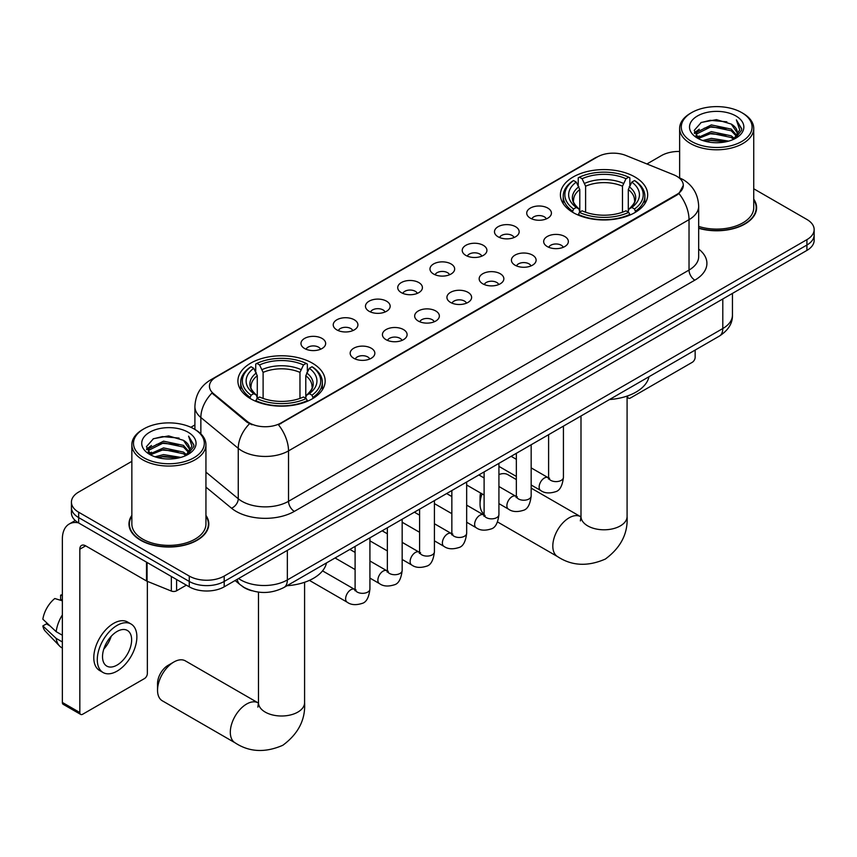 <?xml version="1.0" encoding="UTF-8"?>
<svg xmlns="http://www.w3.org/2000/svg" width="857" height="857" viewBox="0 0 857 857"><rect width="100%" height="100%" fill="white"/><g stroke="black" fill="none" stroke-linecap="round" stroke-linejoin="round"><path stroke-width="1.29" d="M312.387 363.164A43.632 25.196 0 0 0 264.834 357.701A43.632 25.196 0 0 0 237.903 380.969A43.632 25.196 0 0 0 250.683 398.784A43.632 25.196 0 0 0 298.236 404.247A43.632 25.196 0 0 0 325.167 380.969A43.632 25.196 0 0 0 312.387 363.164M634.898 176.96A43.632 25.196 0 0 0 587.345 171.507A43.632 25.196 0 0 0 560.403 194.775A43.632 25.196 0 0 0 573.183 212.59A43.632 25.196 0 0 0 620.736 218.053A43.632 25.196 0 0 0 647.678 194.775A43.632 25.196 0 0 0 634.898 176.96M530.344 218.171A12.352 7.135 180 0 1 527.891 216.157A12.352 7.135 180 0 1 531.983 207.287A12.352 7.135 180 0 1 547.805 208.09A12.352 7.135 180 0 1 550.258 216.157A12.352 7.135 180 0 1 530.344 218.171M546.305 218.91A7.413 4.274 0 0 0 544.313 216.821A7.413 4.274 0 0 0 537.018 215.739A7.413 4.274 0 0 0 531.843 218.91M498.088 236.789A12.352 7.135 180 0 1 495.646 234.775A12.352 7.135 180 0 1 499.727 225.916A12.352 7.135 180 0 1 515.56 226.709A12.352 7.135 180 0 1 518.003 234.775A12.352 7.135 180 0 1 498.088 236.789M514.05 237.528A7.413 4.274 0 0 0 512.058 235.45A7.413 4.274 0 0 0 504.762 234.357A7.413 4.274 0 0 0 499.599 237.528M465.844 255.407A12.352 7.135 180 0 1 463.391 253.393A12.352 7.135 180 0 1 467.483 244.534A12.352 7.135 180 0 1 483.305 245.327A12.352 7.135 180 0 1 485.758 253.393A12.352 7.135 180 0 1 465.844 255.407M481.805 256.147A7.413 4.274 0 0 0 479.813 254.068A7.413 4.274 0 0 0 472.518 252.976A7.413 4.274 0 0 0 467.344 256.147M433.588 274.026A12.352 7.135 180 0 1 431.135 272.012A12.352 7.135 180 0 1 435.227 263.153A12.352 7.135 180 0 1 451.05 263.945A12.352 7.135 180 0 1 453.503 272.012A12.352 7.135 180 0 1 433.588 274.026M449.55 274.765A7.413 4.274 0 0 0 447.558 272.687A7.413 4.274 0 0 0 440.262 271.605A7.413 4.274 0 0 0 435.099 274.765M401.344 292.644A12.352 7.135 180 0 1 398.891 290.63A12.352 7.135 180 0 1 402.983 281.771A12.352 7.135 180 0 1 418.805 282.564A12.352 7.135 180 0 1 421.258 290.63A12.352 7.135 180 0 1 401.344 292.644M417.295 293.383A7.413 4.274 0 0 0 415.313 291.305A7.413 4.274 0 0 0 408.007 290.223A7.413 4.274 0 0 0 402.844 293.383M369.088 311.273A12.352 7.135 180 0 1 366.635 309.248A12.352 7.135 180 0 1 370.727 300.389A12.352 7.135 180 0 1 386.55 301.182A12.352 7.135 180 0 1 389.003 309.248A12.352 7.135 180 0 1 369.088 311.273M385.05 312.012A7.413 4.274 0 0 0 383.058 309.923A7.413 4.274 0 0 0 375.762 308.841A7.413 4.274 0 0 0 370.588 312.012M336.844 329.891A12.352 7.135 180 0 1 334.391 327.867A12.352 7.135 180 0 1 338.483 319.008A12.352 7.135 180 0 1 354.305 319.8A12.352 7.135 180 0 1 356.758 327.867A12.352 7.135 180 0 1 336.844 329.891M352.795 330.631A7.413 4.274 0 0 0 350.813 328.542A7.413 4.274 0 0 0 343.507 327.46A7.413 4.274 0 0 0 338.344 330.631M304.589 348.51A12.352 7.135 180 0 1 302.135 346.496A12.352 7.135 180 0 1 306.228 337.626A12.352 7.135 180 0 1 322.05 338.429A12.352 7.135 180 0 1 324.503 346.496A12.352 7.135 180 0 1 304.589 348.51M320.55 349.249A7.413 4.274 0 0 0 318.558 347.16A7.413 4.274 0 0 0 311.262 346.078A7.413 4.274 0 0 0 306.088 349.249M547.28 246.57A12.352 7.135 180 0 1 544.827 244.556A12.352 7.135 180 0 1 548.919 235.696A12.352 7.135 180 0 1 564.742 236.489A12.352 7.135 180 0 1 567.195 244.556A12.352 7.135 180 0 1 547.28 246.57M563.242 247.309A7.413 4.274 0 0 0 561.249 245.231A7.413 4.274 0 0 0 553.954 244.138A7.413 4.274 0 0 0 548.791 247.309M515.036 265.188A12.352 7.135 180 0 1 512.582 263.174A12.352 7.135 180 0 1 516.675 254.315A12.352 7.135 180 0 1 532.497 255.107A12.352 7.135 180 0 1 534.95 263.174A12.352 7.135 180 0 1 515.036 265.188M530.986 265.927A7.413 4.274 0 0 0 529.005 263.849A7.413 4.274 0 0 0 521.699 262.756A7.413 4.274 0 0 0 516.535 265.927M482.78 283.806A12.352 7.135 180 0 1 480.327 281.792A12.352 7.135 180 0 1 484.419 272.933A12.352 7.135 180 0 1 500.242 273.726A12.352 7.135 180 0 1 502.695 281.792A12.352 7.135 180 0 1 482.78 283.806M498.742 284.545A7.413 4.274 0 0 0 496.749 282.467A7.413 4.274 0 0 0 489.454 281.385A7.413 4.274 0 0 0 484.28 284.545M450.536 302.425A12.352 7.135 180 0 1 448.082 300.411A12.352 7.135 180 0 1 452.175 291.551A12.352 7.135 180 0 1 467.997 292.344A12.352 7.135 180 0 1 470.45 300.411A12.352 7.135 180 0 1 450.536 302.425M466.487 303.164A7.413 4.274 0 0 0 464.505 301.086A7.413 4.274 0 0 0 457.199 300.004A7.413 4.274 0 0 0 452.035 303.164M418.28 321.043A12.352 7.135 180 0 1 415.827 319.029A12.352 7.135 180 0 1 419.919 310.17A12.352 7.135 180 0 1 435.742 310.962A12.352 7.135 180 0 1 438.195 319.029A12.352 7.135 180 0 1 418.28 321.043M434.242 321.793A7.413 4.274 0 0 0 432.249 319.704A7.413 4.274 0 0 0 424.954 318.622A7.413 4.274 0 0 0 419.78 321.793M386.025 339.672A12.352 7.135 180 0 1 383.582 337.647A12.352 7.135 180 0 1 387.675 328.788A12.352 7.135 180 0 1 403.497 329.581A12.352 7.135 180 0 1 405.939 337.647A12.352 7.135 180 0 1 386.025 339.672M401.987 340.411A7.413 4.274 0 0 0 400.005 338.322A7.413 4.274 0 0 0 392.699 337.24A7.413 4.274 0 0 0 387.535 340.411M353.78 358.29A12.352 7.135 180 0 1 351.327 356.266A12.352 7.135 180 0 1 355.419 347.406A12.352 7.135 180 0 1 371.242 348.21A12.352 7.135 180 0 1 373.695 356.266A12.352 7.135 180 0 1 353.78 358.29M369.742 359.029A7.413 4.274 0 0 0 367.749 356.94A7.413 4.274 0 0 0 360.454 355.859A7.413 4.274 0 0 0 355.28 359.029M673.838 174.849A22.228 12.834 180 0 1 676.805 176.296A22.228 12.834 180 0 1 683.318 185.369A22.228 12.834 180 0 1 676.805 194.443L280.957 422.983A22.228 12.834 180 0 1 247.03 421.269L213.468 393.599A22.228 12.834 180 0 1 209.44 386.239A22.228 12.834 180 0 1 215.953 377.166L597.436 156.917A22.228 12.834 180 0 1 625.91 155.481L673.838 174.849M252.001 590.784A24.703 14.258 180 0 1 242.028 586.113M131.849 515.389A39.925 23.053 0 0 0 128.968 523.981A39.925 23.053 0 0 0 140.655 540.285A39.925 23.053 0 0 0 184.169 545.277A39.925 23.053 0 0 0 208.819 523.981A39.925 23.053 0 0 0 205.937 515.389M129.375 526.059A39.925 23.053 0 0 0 129.236 526.669M683.318 185.369L678.958 193.543L676.805 195.107L278.45 424.772A28.817 16.637 60 0 1 288.52 450.878A32.93 19.015 180 0 1 241.953 450.878A32.93 19.015 180 0 1 238.257 448.34L200.859 417.509A32.93 19.015 180 0 1 194.903 406.604L194.903 429.432M131.849 461.345L78.662 492.057A24.703 14.258 0 0 0 71.431 502.138L71.431 512.893A24.703 14.258 0 0 0 78.662 522.974L189.268 586.831L189.268 581.453A24.703 14.258 0 0 0 224.191 581.453L806.919 245.027A24.703 14.258 0 0 0 814.15 234.947A24.703 14.258 0 0 1 806.919 245.027L224.191 581.453A24.703 14.258 0 0 1 189.268 581.453L78.662 517.596L189.268 581.453L189.268 576.075A24.703 14.258 0 0 0 224.191 576.075L806.919 239.649A24.703 14.258 0 0 0 814.15 229.569A24.703 14.258 0 0 0 806.919 219.478L753.732 188.776M71.431 507.515A24.703 14.258 0 0 0 78.662 517.596A24.703 14.258 0 0 1 71.431 507.515M252.022 424.772L247.03 422.244L211.968 393.052A28.817 19.272 129.5 0 0 200.859 417.509L200.859 433.856M698.68 228.294A39.925 23.053 0 0 0 756.613 207.715A39.925 23.053 0 0 0 753.732 199.124M679.633 151.453A24.703 14.258 0 0 0 661.379 155.62L646.917 163.976M194.903 424.943L190.843 427.289M71.431 502.138A24.703 14.258 0 0 0 78.662 512.218L189.268 576.075M208.551 526.669A39.925 23.053 0 0 0 208.412 526.059M756.345 210.404A39.925 23.053 0 0 0 756.206 209.794M189.268 586.831A24.703 14.258 0 0 0 224.191 586.831L806.919 250.405A24.703 14.258 0 0 0 814.15 240.324L814.15 229.569M627.217 396.041L627.613 396.266A4.114 2.378 120 0 0 628.47 398.151A4.114 2.378 120 0 0 630.527 397.948L692.231 362.329A4.114 2.378 120 0 0 695.145 357.283L695.145 350.074M691.653 141.501A35.405 20.439 0 0 0 741.712 141.501A35.405 20.439 0 0 0 741.712 112.599L742.88 113.274A37.044 21.393 0 0 1 753.732 128.4A37.044 21.393 0 0 1 730.86 148.165A37.044 21.393 0 0 1 690.485 143.526A37.044 21.393 0 0 1 679.633 128.4A37.044 21.393 0 0 1 690.485 113.274L691.653 112.599A35.405 20.439 0 0 0 691.653 141.501M698.68 226.409A37.044 21.393 0 0 0 753.732 207.715L753.732 128.4M698.68 228.026A39.518 22.818 0 0 0 756.206 207.715A39.518 22.818 0 0 0 753.732 199.777M702.815 140.537L711.353 138.352L728.675 141.126M705.257 141.287L711.353 140.034L726.147 141.759L710.207 140.484L705.429 141.33M697.512 137.773L711.353 131.635L731.235 135.824L734.438 138.48M698.337 138.491L711.353 133.306L731.235 137.506L733.549 139.273M696.345 136.649L696.805 132.192L711.353 124.908L731.235 129.107L736.677 135.277M696.163 135.834L696.805 133.874L711.353 126.59L731.235 130.789L736.292 136.081M733.335 139.445A20.579 11.88 0 0 0 737.266 132.46A20.579 11.88 0 0 0 731.235 124.061L737.256 132.867M735.895 115.963A27.167 15.683 0 0 0 697.534 115.931A27.167 15.683 0 0 0 697.352 138.073A27.167 15.683 0 0 0 697.469 138.148A27.167 15.683 0 0 0 736.013 138.073A27.167 15.683 0 0 0 735.895 115.963M731.235 124.061L716.452 119.648L701.251 122.444L694.213 130.403L698.884 138.898M735.027 138.63L741.584 130.296L741.723 128.807L736.377 119.884L739.741 129.878L733.56 139.348M742.88 113.274L741.712 112.599A35.405 20.439 0 0 0 691.653 112.599M736.377 119.884L741.712 129.139M700.897 122.615L710.207 120.323L726.875 121.823M694.481 133.435L697.512 131.057M704.197 128.207L710.207 127.04L726.286 128.368M704.197 134.935L710.207 133.767L726.286 135.085M694.299 132.781L699.291 129.236M696.955 137.291L699.291 135.952M482.041 493.868A23.053 13.305 120 0 0 480.049 504.055L480.049 497.339A14.815 8.559 -60 0 1 480.616 493.043M480.049 504.055A23.053 13.305 120 0 0 484.109 514.146M572.401 212.129L573.569 209.012A39.186 22.625 0 0 1 573.569 180.548L576.268 182.102A35.405 20.439 0 0 0 576.268 207.448L578.925 208.969L579.793 212.14M579.793 210.843L579.793 189.558L576.268 182.102M578.229 185.476L578.229 177.86L579.396 177.185A39.186 22.625 0 0 1 628.684 177.185L625.996 178.738A35.405 20.439 0 0 0 582.085 178.738L585.61 186.205L585.61 212.225M622.471 212.225L622.471 186.205L625.996 178.738M609.488 399.533A45.282 26.139 0 0 0 648.995 376.726M578.229 214.389A40.836 23.578 0 0 0 629.852 214.389L628.684 212.365A39.186 22.625 0 0 1 579.396 212.365L578.229 215.086M629.852 215.086L629.852 214.389M573.569 180.548L572.401 181.213A40.836 23.578 0 0 0 563.21 196.124A40.836 23.578 0 0 0 572.401 211.026M628.684 177.185L629.852 177.86L629.852 185.476M579.396 212.365L582.085 210.811A35.405 20.439 0 0 0 625.996 210.811L628.684 212.365M576.268 207.448L573.569 209.012M582.085 178.738L579.396 177.185M578.925 186.687A31.666 18.286 0 0 0 578.925 208.969L579.075 209.065C574.576 204.716 572.744 201.759 573.579 200.206A30.456 17.59 0 0 1 579.793 189.558M635.68 211.026A40.836 23.578 0 0 0 644.871 196.124A40.836 23.578 0 0 0 635.68 181.213L634.512 180.548A39.186 22.625 0 0 1 634.512 209.012L635.68 212.129M634.512 209.012L631.813 207.448A35.405 20.439 0 0 0 631.813 182.102L634.512 180.548M631.813 182.102L628.288 189.558L628.288 210.843L629.156 208.969L631.813 207.448M628.288 189.558A30.456 17.59 0 0 1 634.501 200.206C635.326 201.77 633.494 204.716 629.006 209.065L629.156 208.969A31.666 18.286 0 0 0 629.156 186.687M628.288 212.14L628.288 210.843M516.353 479.577L507.869 474.682A23.053 13.305 120 0 0 498.924 474.574M157.538 690.249L157.538 683.532A14.815 8.559 -60 0 1 168.015 665.386L173.842 662.022A23.053 13.305 120 0 0 157.538 690.249A23.053 13.305 120 0 0 162.316 700.801L235.086 742.815A23.053 13.305 -60 0 1 231.551 724.347A23.053 13.305 -60 0 1 246.612 704.036A23.053 13.305 -60 0 1 258.128 702.89L258.482 703.094M249.901 398.323L251.069 395.206A39.186 22.625 0 0 1 251.069 366.742L253.758 368.296A35.405 20.439 0 0 0 253.758 393.652L256.425 395.163L257.282 398.334M257.282 397.037L257.282 375.762L253.758 368.296M255.718 371.67L255.718 364.054L256.886 363.379A39.186 22.625 0 0 1 306.185 363.379L303.485 364.943A35.405 20.439 0 0 0 259.585 364.943L263.11 372.399L263.11 398.419M299.971 398.419L299.971 372.399L303.485 364.943M286.977 585.727A45.282 26.139 0 0 0 326.485 562.92M255.718 400.583A40.836 23.578 0 0 0 307.352 400.583L306.185 398.569A39.186 22.625 0 0 1 256.886 398.569L255.718 401.28M307.352 401.28L307.352 400.583M251.069 366.742L249.901 367.417A40.836 23.578 0 0 0 240.699 382.318A40.836 23.578 0 0 0 249.901 397.22M306.185 363.379L307.352 364.054L307.352 371.67M256.886 398.569L259.585 397.005A35.405 20.439 0 0 0 303.485 397.005L306.185 398.569M253.758 393.652L251.069 395.206M259.585 364.943L256.886 363.379M256.425 372.881A31.666 18.286 0 0 0 256.425 395.163L256.575 395.259C252.076 390.91 250.244 387.953 251.08 386.4A30.456 17.59 0 0 1 257.282 375.762M313.169 397.22A40.836 23.578 0 0 0 322.371 382.318A40.836 23.578 0 0 0 313.169 367.417L312.002 366.742A39.186 22.625 0 0 1 312.002 395.206L313.169 398.323M312.002 395.206L309.313 393.652A35.405 20.439 0 0 0 309.313 368.296L312.002 366.742M309.313 368.296L305.788 375.762L305.788 397.037L306.645 395.163L309.313 393.652M305.788 375.762A30.456 17.59 0 0 1 312.002 386.4C312.826 387.964 310.995 390.921 306.495 395.259L306.645 395.163A31.666 18.286 0 0 0 306.645 372.881M305.788 398.334L305.788 397.037M258.128 702.89L185.369 660.876A23.053 13.305 120 0 0 173.842 662.022L168.015 665.386M176.606 579.525L176.606 590.784L186.355 585.149M78.383 522.813A32.93 19.015 -120 0 0 69.181 524.034A32.93 19.015 -120 0 0 62.357 539.107L62.357 702.451L79.83 712.531L79.83 549.187A8.238 4.756 60 0 1 81.533 545.427A8.238 4.756 60 0 1 85.646 545.834L146.515 580.971L146.515 562.149M79.83 712.531A4.114 2.378 120 0 0 80.676 714.417L63.214 704.336A4.114 2.378 -60 0 1 62.357 702.451M80.676 714.417A4.114 2.378 120 0 0 82.733 714.213L144.437 678.594A4.114 2.378 120 0 0 147.35 673.548L147.35 581.357M176.606 590.784A4.114 2.378 180 0 1 171.336 591.051L147.061 581.239A4.114 2.378 180 0 1 146.515 580.971M117.077 665.075A20.579 11.88 120 0 0 130.532 646.939A20.579 11.88 120 0 0 127.372 630.452A20.579 11.88 120 0 0 117.077 631.47A20.579 11.88 120 0 0 103.633 649.606A20.579 11.88 120 0 0 106.793 666.103A20.579 11.88 120 0 0 117.077 665.075M103.783 649.124A20.579 11.88 120 0 0 111.174 636.333M62.357 595.69L60.611 595.165L60.611 599.289L62.357 600.307M131.078 624.035L127.586 622.011A27.992 16.165 120 0 0 113.585 623.403A27.992 16.165 120 0 0 95.298 648.063A27.992 16.165 120 0 0 99.594 670.495L103.086 672.52A27.992 16.165 120 0 0 117.077 671.127A27.992 16.165 120 0 0 135.363 646.467A27.992 16.165 120 0 0 131.078 624.035A27.992 16.165 120 0 0 117.077 625.417A27.992 16.165 120 0 0 98.791 650.088A27.992 16.165 120 0 0 103.086 672.52M62.357 614.93A27.167 15.683 120 0 0 56.176 631.673L42.85 619.204A21.404 12.362 120 0 1 54.794 598.518L62.357 600.821M62.357 635.241L56.176 631.673M50.06 625.953L46.428 623.864L42.85 625.931L56.176 638.401L62.357 641.968M56.176 638.401A27.167 15.683 120 0 0 59.529 645.985A27.167 15.683 120 0 0 61.586 647.603L62.357 648.053M62.357 594.672A21.404 12.362 120 0 0 60.611 595.165M42.85 625.931A21.404 12.362 120 0 0 45.378 631.255L59.529 645.985M143.858 457.767A35.405 20.439 0 0 0 193.928 457.767A35.405 20.439 0 0 0 193.928 428.864L195.085 429.539A37.044 21.393 0 0 1 205.937 444.665A37.044 21.393 0 0 1 183.066 464.43A37.044 21.393 0 0 1 142.69 459.791A37.044 21.393 0 0 1 131.849 444.665A37.044 21.393 0 0 1 142.69 429.539L143.858 428.864A35.405 20.439 0 0 0 143.858 457.767M131.849 444.665L131.849 523.981A37.044 21.393 0 0 0 142.69 539.107A37.044 21.393 0 0 0 183.066 543.745A37.044 21.393 0 0 0 205.937 523.981L205.937 444.665M131.849 516.043A39.518 22.818 0 0 0 129.375 523.981A39.518 22.818 0 0 0 140.944 540.114A39.518 22.818 0 0 0 184.019 545.063A39.518 22.818 0 0 0 208.412 523.981A39.518 22.818 0 0 0 205.937 516.043M155.021 456.802L163.569 454.617L180.881 457.392M157.463 457.552L163.569 456.299L178.352 458.024M149.696 454.06L163.569 447.9L183.441 452.089L186.644 454.746M150.543 454.756L163.569 449.571L183.441 453.771L185.755 455.538M148.55 452.914L149.011 448.457L163.569 441.173L183.441 445.372L188.883 451.543M148.368 452.1L149.011 450.139L163.569 442.855L183.441 447.054L188.497 452.346M185.551 455.71A20.579 11.88 0 0 0 189.472 448.736A20.579 11.88 0 0 0 183.441 440.327L189.461 449.132M188.101 432.228A27.167 15.683 0 0 0 149.739 432.196A27.167 15.683 0 0 0 149.568 454.339A27.167 15.683 0 0 0 149.686 454.414A27.167 15.683 0 0 0 188.219 454.339A27.167 15.683 0 0 0 188.101 432.228M183.441 440.327L168.658 435.913L153.457 438.709L146.418 446.668L151.089 455.163M187.233 454.896L193.8 446.561L193.928 445.072L188.583 436.149L191.947 446.143L185.765 455.613M195.085 429.539L193.928 428.864A35.405 20.439 0 0 0 143.858 428.864M188.583 436.149L193.918 445.404M153.103 438.88L162.412 436.588L179.081 438.088M146.686 449.7L149.718 447.322M156.403 444.472L162.412 443.315L178.492 444.633M156.403 451.2L162.412 450.032L178.492 451.35M157.634 457.595L162.412 456.749L178.331 458.024M146.504 449.047L151.496 445.501M149.161 453.557L151.496 452.217M213.468 393.599L213.468 394.574M247.03 421.269L247.03 422.244M280.957 422.983L280.957 423.647M676.805 194.443L676.805 195.107M698.68 249.087A41.168 23.76 180 0 1 694.856 280.143L294.347 511.383A8.238 4.756 60 0 1 288.52 501.302L689.028 270.062A32.93 19.015 0 0 0 698.68 256.618L698.68 206.205A32.93 19.015 180 0 1 689.028 219.649A28.817 16.637 -120 0 0 678.958 193.543M294.347 511.383A41.168 23.76 180 0 1 236.125 511.383A41.168 23.76 180 0 1 231.519 508.212L205.937 487.119M249.483 423.776A28.817 19.272 129.5 0 0 238.257 448.34L238.257 498.763A32.93 19.015 0 0 0 241.953 501.302A32.93 19.015 0 0 0 288.52 501.302L288.52 450.878L689.028 219.649L689.028 270.062A8.238 4.756 60 0 0 694.856 280.143M698.68 206.205C698.123 194.368 692.917 185.487 683.061 179.574L678.905 177.549A28.817 13.498 112 0 0 678.519 177.399M213.5 378.848A28.817 16.637 -120 0 0 210.522 379.962C200.667 385.886 195.46 394.756 194.903 406.604M210.522 379.962L595.015 157.977A28.817 16.637 60 0 1 597.2 157.056M224.191 576.075L224.191 586.831M806.919 239.649L806.919 250.405M78.662 512.218L78.662 522.974M205.937 472.111L238.257 498.763A8.238 5.506 -50.5 0 1 231.519 508.212M238.578 578.529A32.93 19.015 0 0 0 240.785 579.943A32.93 19.015 0 0 0 287.352 579.943L722.794 328.542A32.93 19.015 0 0 0 732.446 315.097C732.681 323.271 728.332 330.266 719.387 336.083L283.946 587.484A16.465 9.502 60 0 0 287.352 579.943L287.352 550.365M722.794 298.964L722.794 328.542A16.465 9.502 60 0 1 719.387 336.083M237.239 579.3A16.465 11.012 129.5 0 0 240.11 584.656L235.107 580.532M627.088 396.084L627.088 516.492A23.053 13.305 180 0 1 620.339 525.898A23.053 13.305 180 0 1 587.741 525.898A23.053 13.305 180 0 1 580.992 516.492L580.371 520.906M627.088 516.492C628.085 533.418 620.832 547.612 605.331 559.064C587.666 566.766 571.758 565.941 557.586 556.622A23.053 13.305 -60 0 1 554.051 538.153A23.053 13.305 -60 0 1 569.112 517.832A23.053 13.305 -60 0 1 580.639 516.696L580.982 516.889M622.471 186.205A30.456 17.59 0 0 0 585.61 186.205M623.328 183.323A31.666 18.286 0 0 0 584.753 183.323M304.589 582.278L304.589 702.686A23.053 13.305 180 0 1 297.84 712.103A23.053 13.305 180 0 1 265.231 712.103A23.053 13.305 180 0 1 258.482 702.686L257.861 707.111M299.971 372.399A30.456 17.59 0 0 0 263.11 372.399M300.828 369.528A31.666 18.286 0 0 0 262.242 369.528M563.424 426.133L563.424 477.338A7.413 4.274 180 0 1 560.917 480.541A7.413 4.274 180 0 1 550.772 480.359A7.413 4.274 180 0 1 548.609 477.338L548.362 478.934L549.026 478.388M563.424 477.338C562.406 485.94 559.739 490.75 555.432 491.757C549.305 493.643 544.388 493.225 540.671 490.472A7.413 4.274 -60 0 1 539.535 484.537A7.413 4.274 -60 0 1 544.366 478.013A7.413 4.274 -60 0 1 544.698 477.831A7.413 4.274 -60 0 1 548.073 477.638L549.583 478.238M531.169 444.751L531.169 495.957A7.413 4.274 180 0 1 528.662 499.16A7.413 4.274 180 0 1 518.528 498.978A7.413 4.274 180 0 1 516.353 495.957L516.118 497.553L516.782 497.006M531.169 495.957C530.162 504.559 527.494 509.369 523.177 510.376C517.06 512.272 512.143 511.843 508.415 509.09A7.413 4.274 -60 0 1 507.28 503.155A7.413 4.274 -60 0 1 512.122 496.632A7.413 4.274 -60 0 1 512.454 496.449A7.413 4.274 -60 0 1 515.828 496.257L517.328 496.856M498.924 463.369L498.924 514.575A7.413 4.274 180 0 1 496.417 517.789A7.413 4.274 180 0 1 486.273 517.596A7.413 4.274 180 0 1 484.109 514.575L483.862 516.171L484.526 515.625M498.924 514.575C497.906 523.177 495.239 527.987 490.932 528.994C484.805 530.89 479.888 530.462 476.171 527.719A7.413 4.274 -60 0 1 475.035 521.774A7.413 4.274 -60 0 1 479.866 515.25A7.413 4.274 -60 0 1 480.199 515.068A7.413 4.274 -60 0 1 483.573 514.886L485.083 515.475M466.669 481.988L466.669 533.193A7.413 4.274 180 0 1 464.162 536.407A7.413 4.274 180 0 1 454.028 536.225A7.413 4.274 180 0 1 451.853 533.193L451.618 534.8L452.282 534.243M466.669 533.193C465.662 541.795 462.994 546.605 458.677 547.612C452.56 549.508 447.633 549.08 443.915 546.337A7.413 4.274 -60 0 1 442.78 540.392A7.413 4.274 -60 0 1 447.622 533.868A7.413 4.274 -60 0 1 447.954 533.686A7.413 4.274 -60 0 1 451.328 533.504L452.828 534.093M434.424 500.606L434.424 551.812A7.413 4.274 180 0 1 431.917 555.025A7.413 4.274 180 0 1 421.773 554.843A7.413 4.274 180 0 1 419.598 551.812L419.362 553.418L420.026 552.861M434.424 551.812C433.406 560.414 430.739 565.224 426.432 566.231C420.305 568.127 415.388 567.698 411.66 564.956A7.413 4.274 -60 0 1 410.524 559.021A7.413 4.274 -60 0 1 415.366 552.486A7.413 4.274 -60 0 1 415.699 552.304A7.413 4.274 -60 0 1 419.073 552.122L420.583 552.711M402.169 519.224L402.169 570.43A7.413 4.274 180 0 1 399.662 573.644A7.413 4.274 180 0 1 389.517 573.462A7.413 4.274 180 0 1 387.353 570.43L387.118 572.037L387.782 571.49M402.169 570.43C401.151 579.043 398.494 583.842 394.177 584.849C388.06 586.745 383.133 586.317 379.415 583.574A7.413 4.274 -60 0 1 378.28 577.639A7.413 4.274 -60 0 1 383.122 571.105A7.413 4.274 -60 0 1 383.443 570.933A7.413 4.274 -60 0 1 386.828 570.741L388.328 571.33M369.924 537.842L369.924 589.059A7.413 4.274 180 0 1 367.407 592.262A7.413 4.274 180 0 1 357.273 592.08A7.413 4.274 180 0 1 355.098 589.059L354.862 590.655L355.526 590.109M369.924 589.059C368.906 597.661 366.239 602.46 361.922 603.467C355.805 605.363 350.888 604.935 347.16 602.192A7.413 4.274 -60 0 1 346.024 596.258A7.413 4.274 -60 0 1 350.867 589.723A7.413 4.274 -60 0 1 351.199 589.552A7.413 4.274 -60 0 1 354.573 589.359L356.073 589.948M79.83 549.187L85.646 545.834M147.061 562.471L147.061 581.239M171.336 591.051L171.336 576.482M595.015 157.977L600.296 155.524M283.946 587.484C270.694 594.137 257.443 594.137 244.191 587.484L240.11 584.656M732.446 315.097L732.446 293.405M628.47 398.151L627.088 397.359M756.206 211.015L756.206 207.715M696.098 136.359L696.098 134.999M679.633 177.849L679.633 128.4M557.586 556.622L497.521 521.945M563.21 203.655L563.21 196.124M644.871 203.655L644.871 196.124M580.639 516.696L531.169 488.136M580.992 415.988L580.992 516.492M304.589 702.686C305.585 719.612 298.332 733.806 282.831 745.269C265.167 752.96 249.248 752.146 235.086 742.815M240.699 389.849L240.699 382.318M322.371 389.849L322.371 382.318M258.482 592.123L258.482 702.686M540.671 490.472L531.169 484.998M516.353 476.438L498.924 466.369M548.609 434.681L548.609 477.338M548.073 477.638L531.169 467.879M516.353 459.331L511.136 456.31M508.415 509.09L498.924 503.616M484.109 495.057L466.669 484.998M516.353 453.299L516.353 495.957M515.828 496.257L498.924 486.497M484.109 477.949L478.892 474.939M476.171 527.719L466.669 522.234M451.853 513.675L434.424 503.616M484.109 471.918L484.109 514.575M483.573 514.886L466.669 505.127M451.853 496.567L446.636 493.557M443.915 546.337L434.424 540.853M419.598 532.293L402.169 522.234M451.853 490.547L451.853 533.193M451.328 533.504L434.424 523.745M419.598 515.186L414.381 512.175M411.66 564.956L402.169 559.471M387.353 550.912L369.924 540.853M419.598 509.165L419.598 551.812M419.073 552.122L402.169 542.363M387.353 533.804L382.136 530.794M379.415 583.574L369.924 578.089M355.098 569.541L335.066 557.971M387.353 527.783L387.353 570.43M386.828 570.741L369.924 560.981M355.098 552.422L349.881 549.412M347.16 602.192L309.398 580.382M355.098 546.402L355.098 589.059M354.573 589.359L322.543 570.869M69.181 524.034L75.255 520.52M208.412 527.28L208.412 523.981M148.315 452.625L148.315 451.264M129.375 527.28L129.375 523.981"/></g></svg>
